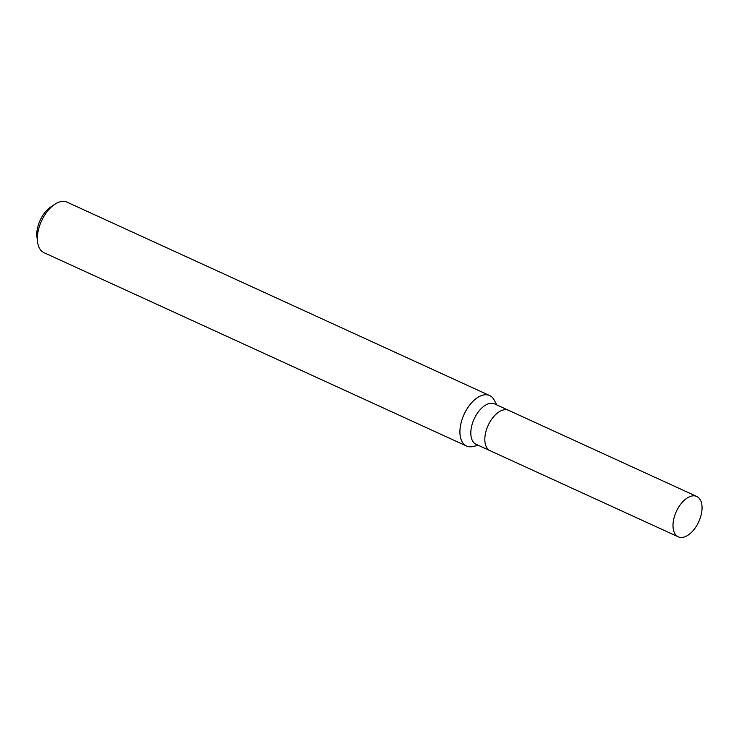 <?xml version="1.0" encoding="UTF-8"?>
<svg xmlns="http://www.w3.org/2000/svg" width="739" height="739" viewBox="0 0 739 739"><rect width="100%" height="100%" fill="white"/><g stroke="black" fill="none" stroke-linecap="round" stroke-linejoin="round"><path stroke-width="1.11" d="M508.728 410.394A22.207 12.323 114.6 0 0 508.589 410.33L494.585 403.919A22.207 12.323 114.6 0 0 475.676 415.955A22.207 12.323 114.6 0 0 476.101 444.305L490.105 450.716A22.207 12.323 114.6 0 0 490.253 450.781M490.105 450.716A22.207 12.323 114.6 0 1 489.689 422.366A22.207 12.323 114.6 0 1 508.589 410.33A22.207 12.323 114.6 0 0 489.689 422.366A22.207 12.323 114.6 0 0 490.105 450.716L678.282 536.837A22.207 12.323 114.6 0 0 697.191 524.801A22.207 12.323 114.6 0 0 696.766 496.451A22.207 12.323 114.6 0 0 677.866 508.487A22.207 12.323 114.6 0 0 678.282 536.837M496.83 404.944L494.123 399.956A27.759 15.399 114.6 0 0 489.615 395.541A27.759 15.399 114.6 0 0 465.995 410.588A27.759 15.399 114.6 0 0 466.512 446.023A27.759 15.399 114.6 0 0 472.794 446.55L478.345 445.331M489.615 395.541L67.064 202.163A27.759 15.399 114.6 0 0 54.778 204.324A27.759 15.399 114.6 0 0 43.435 217.211A27.759 15.399 114.6 0 0 37.56 241.939A27.759 15.399 114.6 0 0 43.961 252.655L466.512 446.023M54.778 204.324L50.723 207.012A22.207 12.323 114.6 0 0 41.652 217.331A22.207 12.323 114.6 0 0 36.95 237.108L37.56 241.939M508.589 410.33L696.766 496.451"/></g></svg>
